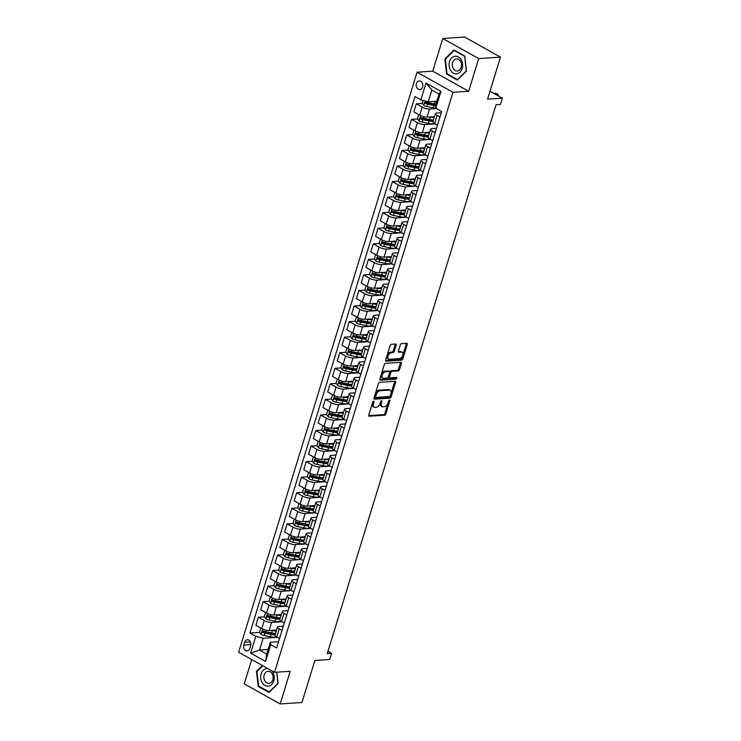 <?xml version="1.0" encoding="UTF-8"?>
<svg xmlns="http://www.w3.org/2000/svg" width="741" height="741" viewBox="0 0 741 741"><rect width="100%" height="100%" fill="white"/><g stroke="black" fill="none" stroke-linecap="round" stroke-linejoin="round"><path stroke-width="1.11" d="M373.631 401.159A0.936 0.537 119.2 0 0 372.769 402.057L368.777 415.043A1.334 0.769 119.2 0 0 368.981 416.146A1.334 0.769 119.2 0 0 369.259 416.201L384.653 415.182A1.334 0.769 119.2 0 0 385.876 413.904L389.877 400.918A0.936 0.537 119.2 0 0 388.673 401.001L388.164 402.678A4.27 2.455 119.2 0 1 384.218 406.772L382.94 406.855A4.27 2.455 119.2 0 1 382.05 406.67A4.27 2.455 119.2 0 1 381.402 403.132L381.921 401.446A0.936 0.537 119.2 0 0 380.726 401.529L380.207 403.206A4.27 2.455 119.2 0 1 376.271 407.3L374.983 407.383A4.27 2.455 119.2 0 1 374.103 407.198A4.27 2.455 119.2 0 1 373.445 403.66L373.964 401.974A0.936 0.537 119.2 0 0 373.631 401.159M416.423 83.529A4.353 3.335 -93.8 0 0 419.823 89.605A4.353 3.335 -93.8 0 0 422.639 87.003A4.353 3.335 -93.8 0 0 419.239 80.926A4.353 3.335 -93.8 0 0 416.423 83.529M396.176 345.186A1.334 0.769 119.2 0 0 395.972 344.074A1.334 0.769 119.2 0 0 395.694 344.019L391.378 344.306A1.334 0.769 119.2 0 0 390.146 345.584L385.709 359.996A1.334 0.769 119.2 0 0 385.913 361.108A1.334 0.769 119.2 0 0 386.191 361.163L401.585 360.145A1.334 0.769 119.2 0 0 402.808 358.866L407.244 344.445A1.334 0.769 119.2 0 0 407.041 343.342A1.334 0.769 119.2 0 0 406.772 343.287L401.548 343.629A1.334 0.769 119.2 0 0 400.316 344.908L398.417 351.077A1.334 0.769 119.2 0 0 398.621 352.188A1.334 0.769 119.2 0 0 398.899 352.244L401.492 352.068A3.566 2.056 119.2 0 1 402.224 352.225A3.566 2.056 119.2 0 1 402.558 355.773A3.566 2.056 119.2 0 1 399.473 358.607L389.34 359.283A3.566 2.056 119.2 0 1 388.608 359.126A3.566 2.056 119.2 0 1 388.275 355.578A3.566 2.056 119.2 0 1 391.35 352.744L393.045 352.633A1.334 0.769 119.2 0 0 394.277 351.354L396.176 345.186L395.203 344.639A1.334 0.769 119.2 0 0 395.277 344.046M251.736 659.564L244.261 683.86L280.163 703.95L301.948 702.505L314.869 660.5L329.68 659.509L331.598 653.284L327.244 653.581L496.1 104.685L500.462 104.388L502.37 98.164L489.996 91.245M478.705 58.595L442.794 38.495L432.744 71.173L468.655 91.263L478.705 58.595L500.481 57.14L487.559 99.155L502.37 98.164M468.655 91.263L452.964 92.301L274.531 672.319L238.63 652.228L417.063 72.21L452.964 92.301M280.163 703.95L290.213 671.281L274.531 672.319M379.688 382.3A1.334 0.769 119.2 0 0 378.456 383.579L374.02 398A1.334 0.769 119.2 0 0 374.224 399.103A1.334 0.769 119.2 0 0 374.501 399.158L389.896 398.139A1.334 0.769 119.2 0 0 391.118 396.861L395.555 382.439A1.334 0.769 119.2 0 0 395.351 381.337A1.334 0.769 119.2 0 0 395.083 381.282L379.688 382.3M379.864 378.994L384.301 364.581A1.334 0.769 119.2 0 1 385.533 363.303L400.927 362.284A1.334 0.769 119.2 0 1 401.196 362.34A1.334 0.769 119.2 0 1 401.4 363.442L399.501 369.611A1.334 0.769 119.2 0 1 398.269 370.898L392.026 371.306A1.334 0.769 119.2 0 0 390.803 372.584L389.544 376.678A1.334 0.769 119.2 0 0 389.747 377.79A1.334 0.769 119.2 0 0 390.016 377.845L396.518 377.41A0.936 0.537 119.2 0 1 395.99 379.123L380.346 380.161A1.334 0.769 119.2 0 1 380.068 380.105A1.334 0.769 119.2 0 1 379.864 378.994M442.794 38.495L464.579 37.05L500.481 57.14M249.81 648.412L250.653 645.68A4.214 3.233 -93.8 0 0 247.364 639.789A4.214 3.233 -93.8 0 0 244.632 642.308L243.789 645.05A4.214 3.233 -93.8 0 0 247.077 650.941A4.214 3.233 -93.8 0 0 249.81 648.412M268.131 649.505L259.535 650.07L266.714 654.09L270.354 642.271L270.752 644.67L276.625 647.958L441.655 111.511L435.782 108.223L435.393 105.815L439.024 93.996L431.846 89.976L428.205 101.795L436.801 101.23M270.752 644.67L265.584 661.472L250.643 653.108L255.812 636.306L263.175 638.251L277.329 637.306M259.702 632.379L249.939 633.027L255.812 636.306M249.939 633.027L414.969 96.571L420.842 99.859L426.01 83.057L440.96 91.421L435.782 108.223M432.744 71.173L417.063 72.21M331.598 653.284L327.957 651.256M263.175 638.251L259.535 650.07L250.643 653.108M422.435 103.388L416.331 103.796L422.203 107.084A5.437 1.556 17.1 0 0 429.567 109.02L436.412 108.566M416.331 103.796L413.839 111.891L419.712 115.17A5.437 1.556 17.1 0 0 427.085 117.115L434.513 116.624M417.646 118.949L411.542 119.357L417.415 122.645A5.437 1.556 17.1 0 0 424.788 124.581L435.282 123.886M411.542 119.357L409.06 127.443L414.932 130.731A5.437 1.556 17.1 0 0 422.296 132.676L429.724 132.176M412.867 134.51L406.763 134.918L412.635 138.196A5.437 1.556 17.1 0 0 419.999 140.142L430.493 139.447M406.763 134.918L404.271 143.004L410.144 146.292A5.437 1.556 17.1 0 0 417.507 148.228L424.936 147.737M408.078 150.071L401.974 150.469L407.846 153.757A5.437 1.556 17.1 0 0 415.21 155.703L425.705 154.999M401.974 150.469L399.482 158.565L405.355 161.844A5.437 1.556 17.1 0 0 412.718 163.789L420.156 163.298M403.289 165.623L397.185 166.03L403.058 169.319A5.437 1.556 17.1 0 0 410.421 171.254L420.925 170.56M397.185 166.03L394.703 174.116L400.566 177.405A5.437 1.556 17.1 0 0 407.939 179.35L415.368 178.85M398.501 181.184L392.397 181.591L398.269 184.87A5.437 1.556 17.1 0 0 405.642 186.815L416.136 186.121M392.397 181.591L389.914 189.677L395.787 192.966A5.437 1.556 17.1 0 0 403.15 194.902L410.579 194.411M393.721 196.745L387.617 197.143L393.49 200.431A5.437 1.556 17.1 0 0 400.853 202.376L411.348 201.672M387.617 197.143L385.125 205.238L390.998 208.527A5.437 1.556 17.1 0 0 398.362 210.463L405.79 209.972M388.932 212.296L382.828 212.704L388.701 215.992A5.437 1.556 17.1 0 0 396.065 217.928L406.559 217.233M382.828 212.704L380.337 220.799L386.209 224.078A5.437 1.556 17.1 0 0 393.573 226.024L401.011 225.533M384.144 227.858L378.04 228.265L383.912 231.553A5.437 1.556 17.1 0 0 391.276 233.489L401.779 232.794M378.04 228.265L375.557 236.351L381.42 239.639A5.437 1.556 17.1 0 0 388.793 241.585L396.222 241.084M379.355 243.419L373.251 243.826L379.123 247.105A5.437 1.556 17.1 0 0 386.496 249.05L396.991 248.355M373.251 243.826L370.769 251.912L376.641 255.2A5.437 1.556 17.1 0 0 384.005 257.136L391.433 256.645M374.575 258.98L368.472 259.378L374.344 262.666A5.437 1.556 17.1 0 0 381.708 264.611L392.202 263.907M368.472 259.378L365.98 267.473L371.852 270.752A5.437 1.556 17.1 0 0 379.216 272.697L386.645 272.206M369.787 274.531L363.683 274.939L369.555 278.227A5.437 1.556 17.1 0 0 376.919 280.163L387.413 279.468M363.683 274.939L361.191 283.025L367.064 286.313A5.437 1.556 17.1 0 0 374.427 288.258L381.865 287.758M364.998 290.092L358.894 290.5L364.767 293.779A5.437 1.556 17.1 0 0 372.13 295.724L382.634 295.029M358.894 290.5L356.412 298.586L362.275 301.874A5.437 1.556 17.1 0 0 369.648 303.81L377.076 303.319M360.209 305.653L354.115 306.052L359.978 309.34A5.437 1.556 17.1 0 0 367.351 311.285L377.845 310.581M354.115 306.052L351.623 314.147L357.495 317.435A5.437 1.556 17.1 0 0 364.859 319.371L372.288 318.88M355.43 321.205L349.326 321.613L355.198 324.901A5.437 1.556 17.1 0 0 362.562 326.837L373.056 326.142M349.326 321.613L346.834 329.708L352.707 332.987A5.437 1.556 17.1 0 0 360.07 334.932L367.499 334.441M350.641 336.766L344.537 337.174L350.41 340.462A5.437 1.556 17.1 0 0 357.773 342.398L368.268 341.703M344.537 337.174L342.046 345.26L347.918 348.548A5.437 1.556 17.1 0 0 355.282 350.493L362.72 349.993M345.852 352.327L339.749 352.735L345.621 356.013A5.437 1.556 17.1 0 0 352.985 357.959L363.488 357.264M339.749 352.735L337.266 360.821L343.129 364.109A5.437 1.556 17.1 0 0 350.502 366.045L357.931 365.554M341.064 367.879L334.969 368.286L340.832 371.574A5.437 1.556 17.1 0 0 348.205 373.52L358.7 372.816M334.969 368.286L332.477 376.382L338.35 379.661A5.437 1.556 17.1 0 0 345.714 381.606L353.142 381.115M336.284 383.44L330.18 383.847L336.053 387.135A5.437 1.556 17.1 0 0 343.416 389.071L353.911 388.377M330.18 383.847L327.689 391.933L333.561 395.222A5.437 1.556 17.1 0 0 340.925 397.167L348.363 396.667M331.496 399.001L325.392 399.408L331.264 402.687A5.437 1.556 17.1 0 0 338.628 404.632L349.131 403.938M325.392 399.408L322.9 407.494L328.772 410.783A5.437 1.556 17.1 0 0 336.145 412.718L343.574 412.228M326.707 414.562L320.603 414.96L326.475 418.248A5.437 1.556 17.1 0 0 333.839 420.193L344.343 419.489M320.603 414.96L318.121 423.055L323.984 426.344A5.437 1.556 17.1 0 0 331.357 428.279L338.785 427.789M321.918 430.113L315.823 430.521L321.687 433.809A5.437 1.556 17.1 0 0 329.06 435.745L339.554 435.05M315.823 430.521L313.332 438.616L319.204 441.895A5.437 1.556 17.1 0 0 326.568 443.84L333.996 443.35M317.139 445.674L311.035 446.082L316.907 449.37A5.437 1.556 17.1 0 0 324.271 451.306L334.765 450.611M311.035 446.082L308.543 454.168L314.416 457.456A5.437 1.556 17.1 0 0 321.779 459.401L329.217 458.901M312.35 461.235L306.246 461.643L312.118 464.922A5.437 1.556 17.1 0 0 319.482 466.867L329.986 466.172M306.246 461.643L303.754 469.729L309.627 473.017A5.437 1.556 17.1 0 0 317 474.953L324.428 474.462M307.561 476.787L301.457 477.195L307.33 480.483A5.437 1.556 17.1 0 0 314.693 482.419L325.197 481.724M301.457 477.195L298.975 485.29L304.838 488.569A5.437 1.556 17.1 0 0 312.211 490.514L319.64 490.023M302.773 492.348L296.678 492.756L302.541 496.044A5.437 1.556 17.1 0 0 309.914 497.98L320.408 497.285M296.678 492.756L294.186 500.842L300.059 504.13A5.437 1.556 17.1 0 0 307.422 506.075L314.851 505.575M297.993 507.909L291.889 508.317L297.762 511.596A5.437 1.556 17.1 0 0 305.125 513.541L315.62 512.846M291.889 508.317L289.398 516.403L295.27 519.691A5.437 1.556 17.1 0 0 302.634 521.627L310.071 521.136M293.204 523.47L287.1 523.868L292.973 527.157A5.437 1.556 17.1 0 0 300.337 529.102L310.84 528.398M287.1 523.868L284.609 531.964L290.481 535.252A5.437 1.556 17.1 0 0 297.854 537.188L305.283 536.697M288.416 539.022L282.312 539.429L288.184 542.718A5.437 1.556 17.1 0 0 295.548 544.654L306.052 543.959M282.312 539.429L279.829 547.525L285.693 550.804A5.437 1.556 17.1 0 0 293.065 552.749L300.494 552.258M283.627 554.583L277.532 554.99L283.395 558.279A5.437 1.556 17.1 0 0 290.768 560.215L301.263 559.52M277.532 554.99L275.041 563.077L280.913 566.365A5.437 1.556 17.1 0 0 288.277 568.301L295.705 567.81M278.848 570.144L272.744 570.542L278.616 573.83A5.437 1.556 17.1 0 0 285.98 575.776L296.474 575.072M272.744 570.542L270.252 578.638L276.124 581.926A5.437 1.556 17.1 0 0 283.488 583.862L290.926 583.371M274.059 585.696L267.955 586.103L273.827 589.391A5.437 1.556 17.1 0 0 281.191 591.327L291.695 590.633M267.955 586.103L265.463 594.199L271.336 597.478A5.437 1.556 17.1 0 0 278.709 599.423L286.137 598.932M269.27 601.257L263.166 601.664L269.039 604.952A5.437 1.556 17.1 0 0 276.412 606.888L286.906 606.194M263.166 601.664L260.684 609.75L266.547 613.039A5.437 1.556 17.1 0 0 273.92 614.984L281.348 614.484M264.481 616.818L258.387 617.225L264.25 620.504A5.437 1.556 17.1 0 0 271.623 622.449L282.117 621.755M258.387 617.225L255.895 625.311L261.768 628.6A5.437 1.556 17.1 0 0 269.131 630.535L276.56 630.045M278.542 641.725L270.354 642.271M283.331 626.164L278.801 626.469A5.437 1.556 17.1 0 0 277.486 627.043A5.437 1.556 17.1 0 0 279.2 628.868L282.015 630.443M288.11 610.612L283.59 610.908A5.437 1.556 17.1 0 0 282.275 611.482A5.437 1.556 17.1 0 0 283.988 613.316L286.795 614.891M292.899 595.051L288.379 595.347A5.437 1.556 17.1 0 0 287.063 595.921A5.437 1.556 17.1 0 0 288.768 597.755L291.584 599.33M297.687 579.49L293.158 579.795A5.437 1.556 17.1 0 0 291.843 580.37A5.437 1.556 17.1 0 0 293.556 582.194L296.372 583.769M302.476 563.929L297.947 564.234A5.437 1.556 17.1 0 0 296.632 564.809A5.437 1.556 17.1 0 0 298.345 566.633L301.161 568.208M307.256 548.377L302.736 548.673A5.437 1.556 17.1 0 0 301.42 549.248A5.437 1.556 17.1 0 0 303.134 551.082L305.94 552.656M312.044 532.816L307.524 533.122A5.437 1.556 17.1 0 0 306.209 533.687A5.437 1.556 17.1 0 0 307.913 535.521L310.729 537.095M316.833 517.255L312.304 517.561A5.437 1.556 17.1 0 0 310.988 518.135A5.437 1.556 17.1 0 0 312.702 519.96L315.518 521.534M321.622 501.703L317.092 502A5.437 1.556 17.1 0 0 315.777 502.574A5.437 1.556 17.1 0 0 317.491 504.408L320.307 505.983M326.401 486.142L321.881 486.439A5.437 1.556 17.1 0 0 320.566 487.013A5.437 1.556 17.1 0 0 322.279 488.847L325.086 490.422M331.19 470.581L326.67 470.887A5.437 1.556 17.1 0 0 325.355 471.461A5.437 1.556 17.1 0 0 327.059 473.286L329.875 474.861M335.979 455.02L331.449 455.326A5.437 1.556 17.1 0 0 330.134 455.9A5.437 1.556 17.1 0 0 331.848 457.725L334.663 459.3M340.767 439.469L336.238 439.765A5.437 1.556 17.1 0 0 334.923 440.339A5.437 1.556 17.1 0 0 336.636 442.173L339.443 443.748M345.547 423.908L341.027 424.213A5.437 1.556 17.1 0 0 339.711 424.778A5.437 1.556 17.1 0 0 341.425 426.612L344.232 428.187M350.336 408.347L345.806 408.652A5.437 1.556 17.1 0 0 344.5 409.227A5.437 1.556 17.1 0 0 346.204 411.051L349.02 412.626M355.124 392.795L350.595 393.091A5.437 1.556 17.1 0 0 349.28 393.666A5.437 1.556 17.1 0 0 350.993 395.499L353.809 397.074M359.913 377.234L355.384 377.53A5.437 1.556 17.1 0 0 354.068 378.105A5.437 1.556 17.1 0 0 355.782 379.938L358.588 381.513M364.692 361.673L360.172 361.978A5.437 1.556 17.1 0 0 358.857 362.553A5.437 1.556 17.1 0 0 360.571 364.377L363.377 365.952M369.481 346.121L364.952 346.418A5.437 1.556 17.1 0 0 363.646 346.992A5.437 1.556 17.1 0 0 365.35 348.816L368.166 350.391M374.27 330.56L369.74 330.856A5.437 1.556 17.1 0 0 368.425 331.431A5.437 1.556 17.1 0 0 370.139 333.265L372.955 334.839M379.059 314.999L374.529 315.305A5.437 1.556 17.1 0 0 373.214 315.87A5.437 1.556 17.1 0 0 374.927 317.704L377.734 319.278M383.838 299.438L379.318 299.744A5.437 1.556 17.1 0 0 378.003 300.318A5.437 1.556 17.1 0 0 379.716 302.143L382.523 303.717M388.627 283.886L384.097 284.183A5.437 1.556 17.1 0 0 382.791 284.757A5.437 1.556 17.1 0 0 384.496 286.591L387.311 288.166M393.415 268.325L388.886 268.622A5.437 1.556 17.1 0 0 387.571 269.196A5.437 1.556 17.1 0 0 389.284 271.03L392.1 272.605M398.204 252.764L393.675 253.07A5.437 1.556 17.1 0 0 392.36 253.644A5.437 1.556 17.1 0 0 394.073 255.469L396.88 257.044M402.984 237.213L398.463 237.509A5.437 1.556 17.1 0 0 397.148 238.083A5.437 1.556 17.1 0 0 398.862 239.917L401.668 241.483M407.772 221.652L403.243 221.948A5.437 1.556 17.1 0 0 401.928 222.522A5.437 1.556 17.1 0 0 403.641 224.356L406.457 225.931M412.561 206.091L408.032 206.396A5.437 1.556 17.1 0 0 406.716 206.971A5.437 1.556 17.1 0 0 408.43 208.795L411.246 210.37M417.35 190.53L412.82 190.835A5.437 1.556 17.1 0 0 411.505 191.41A5.437 1.556 17.1 0 0 413.219 193.234L416.025 194.809M422.129 174.978L417.609 175.274A5.437 1.556 17.1 0 0 416.294 175.849A5.437 1.556 17.1 0 0 417.998 177.683L420.814 179.257M426.918 159.417L422.389 159.713A5.437 1.556 17.1 0 0 421.073 160.288A5.437 1.556 17.1 0 0 422.787 162.122L425.603 163.696M431.707 143.856L427.177 144.162A5.437 1.556 17.1 0 0 425.862 144.736A5.437 1.556 17.1 0 0 427.576 146.561L430.391 148.135M436.495 128.304L431.966 128.601A5.437 1.556 17.1 0 0 430.651 129.175A5.437 1.556 17.1 0 0 432.364 131.009L435.171 132.574M441.275 112.743L436.755 113.04A5.437 1.556 17.1 0 0 435.439 113.614A5.437 1.556 17.1 0 0 437.144 115.448L439.959 117.022M266.575 631.916L263.481 632.119M271.363 616.364L268.27 616.568M276.152 600.803L273.049 601.007M280.941 585.242L277.838 585.446M285.72 569.681L282.627 569.894M290.509 554.129L287.415 554.333M295.298 538.568L292.195 538.772M300.086 523.007L296.984 523.211M304.866 507.455L301.772 507.659M309.655 491.894L306.561 492.098M314.443 476.333L311.34 476.537M319.232 460.772L316.129 460.985M324.012 445.221L320.918 445.424M328.8 429.66L325.707 429.863M333.589 414.099L330.486 414.312M338.378 398.547L335.275 398.751M343.157 382.986L340.063 383.19M347.946 367.425L344.852 367.629M352.735 351.864L349.632 352.077M357.523 336.312L354.42 336.516M362.303 320.751L359.209 320.955M367.091 305.19L363.998 305.403M371.88 289.638L368.777 289.842M376.669 274.077L373.566 274.281M381.448 258.516L378.355 258.72M386.237 242.955L383.143 243.168M391.026 227.404L387.923 227.607M395.814 211.843L392.711 212.046M400.594 196.282L397.5 196.495M405.383 180.73L402.289 180.934M410.171 165.169L407.068 165.373M414.96 149.608L411.857 149.812M419.739 134.047L416.646 134.26M424.528 118.495L421.434 118.699M429.317 102.934L426.214 103.138M277.486 627.043L274.994 635.13A5.437 1.556 17.1 0 0 276.708 636.964L279.524 638.538M282.275 611.482L279.783 619.569A5.437 1.556 17.1 0 0 281.497 621.403L284.312 622.977M287.063 595.921L284.572 604.017A5.437 1.556 17.1 0 0 286.285 605.842L289.092 607.416M291.843 580.37L289.361 588.456A5.437 1.556 17.1 0 0 291.065 590.29L293.881 591.864M296.632 564.809L294.14 572.895A5.437 1.556 17.1 0 0 295.854 574.729L298.669 576.303M301.42 549.248L298.929 557.343A5.437 1.556 17.1 0 0 300.642 559.168L303.458 560.742M306.209 533.687L303.717 541.782A5.437 1.556 17.1 0 0 305.431 543.607L308.237 545.181M310.988 518.135L308.506 526.221A5.437 1.556 17.1 0 0 310.21 528.055L313.026 529.63M315.777 502.574L313.286 510.66A5.437 1.556 17.1 0 0 314.999 512.494L317.815 514.069M320.566 487.013L318.074 495.108A5.437 1.556 17.1 0 0 319.788 496.933L322.604 498.508M325.355 471.461L322.863 479.547A5.437 1.556 17.1 0 0 324.577 481.381L327.383 482.956M330.134 455.9L327.652 463.986A5.437 1.556 17.1 0 0 329.356 465.82L332.172 467.395M334.923 440.339L332.431 448.435A5.437 1.556 17.1 0 0 334.145 450.259L336.96 451.834M339.711 424.778L337.22 432.874A5.437 1.556 17.1 0 0 338.933 434.708L341.749 436.273M344.5 409.227L342.009 417.313A5.437 1.556 17.1 0 0 343.722 419.147L346.529 420.721M349.28 393.666L346.797 401.752A5.437 1.556 17.1 0 0 348.502 403.586L351.317 405.16M354.068 378.105L351.577 386.2A5.437 1.556 17.1 0 0 353.29 388.025L356.106 389.599M358.857 362.553L356.365 370.639A5.437 1.556 17.1 0 0 358.079 372.473L360.895 374.048M363.646 346.992L361.154 355.078A5.437 1.556 17.1 0 0 362.868 356.912L365.674 358.487M368.425 331.431L365.943 339.526A5.437 1.556 17.1 0 0 367.647 341.351L370.463 342.926M373.214 315.87L370.722 323.965A5.437 1.556 17.1 0 0 372.436 325.799L375.252 327.365M378.003 300.318L375.511 308.404A5.437 1.556 17.1 0 0 377.225 310.238L380.04 311.813M382.791 284.757L380.3 292.852A5.437 1.556 17.1 0 0 382.013 294.677L384.82 296.252M387.571 269.196L385.088 277.291A5.437 1.556 17.1 0 0 386.793 279.116L389.609 280.691M392.36 253.644L389.868 261.73A5.437 1.556 17.1 0 0 391.581 263.564L394.397 265.139M397.148 238.083L394.657 246.169A5.437 1.556 17.1 0 0 396.37 248.003L399.177 249.578M401.928 222.522L399.445 230.618A5.437 1.556 17.1 0 0 401.159 232.442L403.965 234.017M406.716 206.971L404.234 215.057A5.437 1.556 17.1 0 0 405.938 216.891L408.754 218.465M411.505 191.41L409.013 199.496A5.437 1.556 17.1 0 0 410.727 201.33L413.543 202.904M416.294 175.849L413.802 183.944A5.437 1.556 17.1 0 0 415.516 185.769L418.322 187.343M421.073 160.288L418.591 168.383A5.437 1.556 17.1 0 0 420.304 170.208L423.111 171.782M425.862 144.736L423.38 152.822A5.437 1.556 17.1 0 0 425.084 154.656L427.9 156.231M430.651 129.175L428.159 137.261A5.437 1.556 17.1 0 0 429.873 139.095L432.688 140.67M435.439 113.614L432.948 121.709A5.437 1.556 17.1 0 0 434.661 123.534L437.468 125.109M428.205 101.795L420.842 99.859M266.714 654.09L265.584 661.472M426.01 83.057L431.846 89.976M440.96 91.421L439.024 93.996M262.388 665.52L256.469 671.355L258.183 686.398L268.992 692.446L278.097 683.461L276.81 672.17M453.964 49.999L444.859 58.984L446.573 74.017L457.392 80.074L466.487 71.09L464.774 56.047L453.964 49.999M259.054 686.342L258.183 686.398M257.21 671.309L256.469 671.355M447.444 73.961L446.573 74.017M445.6 58.937L444.859 58.984M372.899 401.761L372.482 403.113A4.27 2.455 119.2 0 0 373.131 406.661L374.103 407.198M382.05 406.67L381.087 406.133A4.27 2.455 119.2 0 1 380.429 402.585L380.846 401.233M368.703 415.636L383.681 414.636A1.334 0.769 119.2 0 0 384.912 413.358L388.803 400.705M373.946 398.593L388.923 397.593A1.334 0.769 119.2 0 0 390.155 396.315L394.592 381.902A1.334 0.769 119.2 0 0 394.666 381.309M375.631 396.574A0.936 0.537 119.2 0 0 375.965 397.389L389.479 396.491A0.936 0.537 119.2 0 0 390.34 395.592L390.887 393.823A4.27 2.455 119.2 0 0 390.229 390.275A4.27 2.455 119.2 0 0 389.349 390.099L380.114 390.711A4.27 2.455 119.2 0 0 376.178 394.805L375.631 396.574L374.659 396.027A0.936 0.537 119.2 0 0 374.992 396.843M390.229 390.275L389.266 389.738A4.27 2.455 119.2 0 0 388.377 389.553L389.349 390.099M374.659 396.027L375.205 394.258A4.27 2.455 119.2 0 1 379.142 390.164L388.377 389.553M389.747 377.79L388.775 377.243A1.334 0.769 119.2 0 1 388.571 376.141L389.831 372.047A1.334 0.769 119.2 0 1 391.063 370.769L397.306 370.352A1.334 0.769 119.2 0 0 398.538 369.074L400.436 362.905A1.334 0.769 119.2 0 0 400.51 362.312M379.79 379.596L395.027 378.577A0.936 0.537 119.2 0 0 395.935 377.456M385.552 371.741A3.566 2.056 119.2 0 0 382.476 374.575A3.566 2.056 119.2 0 0 382.801 378.123A3.566 2.056 119.2 0 0 383.542 378.271L387.108 378.04A1.334 0.769 119.2 0 0 388.34 376.761L389.599 372.667A1.334 0.769 119.2 0 0 389.395 371.556A1.334 0.769 119.2 0 0 389.127 371.5L385.552 371.741L384.579 371.195A3.566 2.056 119.2 0 0 381.504 374.029A3.566 2.056 119.2 0 0 381.837 377.577L382.801 378.123M388.617 371.222A1.334 0.769 119.2 0 0 388.432 371.019A1.334 0.769 119.2 0 0 388.154 370.963L389.127 371.5M384.579 371.195L388.154 370.963M388.608 359.126L387.636 358.579A3.566 2.056 119.2 0 1 387.302 355.041A3.566 2.056 119.2 0 1 390.387 352.197L392.072 352.086A1.334 0.769 119.2 0 0 393.304 350.808L395.203 344.639M402.224 352.225L401.252 351.679A3.566 2.056 119.2 0 0 400.52 351.53L401.492 352.068M398.343 351.669L400.52 351.53M385.635 360.598L400.612 359.598A1.334 0.769 119.2 0 0 401.844 358.32L406.281 343.907A1.334 0.769 119.2 0 0 406.355 343.315M261.286 628.331L260.665 628.377L259.517 632.11L261.082 634.435A3.603 1.028 17.1 0 0 264.222 635.546L270.382 636.76A10.402 2.983 17.1 0 0 276.699 636.954M263.296 631.471L263.898 632.388A1.834 0.528 -162.9 0 0 264.518 632.545L270.678 633.768A8.633 2.473 -162.9 0 0 275.328 634.064A8.633 2.473 17.1 0 0 274.818 633.62L274.42 633.314M271.493 630.378L272.299 630.545A10.402 2.983 17.1 0 0 276.273 630.999M273.929 630.221A8.633 2.473 17.1 0 0 276.513 630.202M275.541 633.37A10.402 2.983 -162.9 0 1 271.567 632.907L265.408 631.684A3.603 1.028 -162.9 0 1 263.101 630.98L262.638 632.471A3.603 1.028 17.1 0 0 264.954 633.175L271.113 634.398A10.402 2.983 17.1 0 0 275.078 634.861M266.075 612.77L265.454 612.816L264.305 616.549L265.862 618.883A3.603 1.028 17.1 0 0 269.011 619.985L275.17 621.208A10.402 2.983 17.1 0 0 281.487 621.393M268.085 615.91L268.677 616.827A1.834 0.528 -162.9 0 0 269.307 616.994L275.467 618.207A8.633 2.473 -162.9 0 0 280.117 618.503A8.633 2.473 17.1 0 0 279.607 618.059L279.209 617.753M276.282 614.826L277.088 614.984A10.402 2.983 17.1 0 0 281.052 615.447M278.709 614.659A8.633 2.473 17.1 0 0 281.302 614.65M280.33 617.809A10.402 2.983 -162.9 0 1 276.356 617.346L270.196 616.132A3.603 1.028 -162.9 0 1 267.89 615.419L267.427 616.91A3.603 1.028 17.1 0 0 269.733 617.623L275.902 618.837A10.402 2.983 17.1 0 0 279.866 619.3M270.863 597.218L270.243 597.255L269.094 600.988L270.65 603.322A3.603 1.028 17.1 0 0 273.8 604.424L279.959 605.647A10.402 2.983 17.1 0 0 286.276 605.842M272.873 600.358L273.466 601.275A1.834 0.528 -162.9 0 0 274.087 601.433L280.246 602.655A8.633 2.473 -162.9 0 0 284.896 602.952A8.633 2.473 17.1 0 0 284.387 602.507L283.988 602.192M281.071 599.265L281.867 599.423A10.402 2.983 17.1 0 0 285.841 599.886M283.497 599.108A8.633 2.473 17.1 0 0 286.082 599.089A8.633 2.473 17.1 0 0 285.943 598.941M285.109 602.248A10.402 2.983 -162.9 0 1 281.145 601.785L274.985 600.571A3.603 1.028 -162.9 0 1 272.669 599.867L272.216 601.359A3.603 1.028 17.1 0 0 274.522 602.062L280.682 603.285A10.402 2.983 17.1 0 0 284.655 603.739M275.643 581.657L275.031 581.694L273.883 585.436L275.439 587.761A3.603 1.028 17.1 0 0 278.579 588.873L284.739 590.086A10.402 2.983 17.1 0 0 291.056 590.281L293.556 582.194M277.653 584.797L278.255 585.714A1.834 0.528 -162.9 0 0 278.875 585.872L285.035 587.094A8.633 2.473 -162.9 0 0 289.685 587.391A8.633 2.473 17.1 0 0 289.175 586.946L288.777 586.64M285.85 583.704L286.656 583.862A10.402 2.983 17.1 0 0 290.629 584.325M288.286 583.547A8.633 2.473 17.1 0 0 290.87 583.528A8.633 2.473 17.1 0 0 290.722 583.38M289.898 586.687A10.402 2.983 -162.9 0 1 285.933 586.233L279.765 585.01A3.603 1.028 -162.9 0 1 277.458 584.306L277.004 585.798A3.603 1.028 17.1 0 0 279.311 586.502L285.47 587.724A10.402 2.983 17.1 0 0 289.444 588.187M280.431 566.096L279.811 566.143L278.662 569.875L280.228 572.2A3.603 1.028 17.1 0 0 283.368 573.312L289.527 574.534A10.402 2.983 17.1 0 0 295.844 574.72L298.345 566.633M282.441 569.236L283.043 570.153A1.834 0.528 -162.9 0 0 283.664 570.311L289.824 571.533A8.633 2.473 -162.9 0 0 294.473 571.83A8.633 2.473 17.1 0 0 293.964 571.385L293.566 571.079M290.639 568.152L291.445 568.31A10.402 2.983 17.1 0 0 295.418 568.764M293.075 567.986A8.633 2.473 17.1 0 0 295.659 567.977A8.633 2.473 17.1 0 0 295.511 567.828M294.686 571.135A10.402 2.983 -162.9 0 1 290.713 570.672L284.553 569.449A3.603 1.028 -162.9 0 1 282.247 568.745L281.784 570.237A3.603 1.028 17.1 0 0 284.099 570.95L290.259 572.163A10.402 2.983 17.1 0 0 294.223 572.626M267.927 668.623A8.836 6.771 -93.8 0 0 266.464 668.632A8.836 6.771 -93.8 0 0 260.749 678.385A8.836 6.771 -93.8 0 0 268.455 686.175A8.836 6.771 -93.8 0 0 273.994 680.034A8.836 6.771 -93.8 0 0 271.743 670.753M267.807 671.327A6.048 4.631 -93.8 0 0 263.879 677.82A6.048 4.631 -93.8 0 0 268.89 683.369A6.048 4.631 -93.8 0 0 269.178 683.332A6.048 4.631 -93.8 0 0 273.105 676.839A6.048 4.631 -93.8 0 0 268.094 671.3A6.048 4.631 -93.8 0 0 267.807 671.327M278.079 683.258L269.113 691.964L258.637 686.101L256.979 671.541L262.823 665.77M276.671 672.18L277.94 683.267M462.162 68.552A8.836 6.771 -93.8 0 0 458.336 56.937A8.836 6.771 -93.8 0 0 449.546 61.494A8.836 6.771 -93.8 0 0 453.362 73.118A8.836 6.771 -93.8 0 0 462.162 68.552M461.198 67.375A6.048 4.631 -93.8 0 0 456.484 58.919A6.048 4.631 -93.8 0 0 452.566 62.54A6.048 4.631 -93.8 0 0 457.28 70.988A6.048 4.631 -93.8 0 0 461.198 67.375M447.036 73.73L445.369 59.16L454.196 50.453L464.672 56.316L466.33 70.886L457.512 79.593L447.036 73.73M454.715 50.416L454.196 50.453M285.22 550.535L284.6 550.582L283.451 554.314L285.007 556.648A3.603 1.028 17.1 0 0 288.156 557.751L294.316 558.973A10.402 2.983 17.1 0 0 300.633 559.168M287.23 553.675L287.823 554.601A1.834 0.528 -162.9 0 0 288.453 554.759L294.612 555.972A8.633 2.473 -162.9 0 0 299.262 556.269A8.633 2.473 17.1 0 0 298.753 555.824L298.354 555.518M295.427 552.591L296.233 552.749A10.402 2.983 17.1 0 0 300.198 553.212M297.854 552.425A8.633 2.473 17.1 0 0 300.448 552.415A8.633 2.473 17.1 0 0 300.3 552.267M299.475 555.574A10.402 2.983 -162.9 0 1 295.502 555.111L289.342 553.898A3.603 1.028 -162.9 0 1 287.036 553.184L286.572 554.685A3.603 1.028 17.1 0 0 288.879 555.389L295.048 556.611A10.402 2.983 17.1 0 0 299.012 557.065M290.009 534.983L289.388 535.021L288.24 538.753L289.796 541.087A3.603 1.028 17.1 0 0 292.945 542.199L299.105 543.412A10.402 2.983 17.1 0 0 305.422 543.607L307.913 535.521M292.019 538.123L292.612 539.04A1.834 0.528 -162.9 0 0 293.232 539.198L299.392 540.421A8.633 2.473 -162.9 0 0 304.042 540.717A8.633 2.473 17.1 0 0 303.532 540.272L303.134 539.967M300.216 537.03L301.013 537.188A10.402 2.983 17.1 0 0 304.986 537.651M302.643 536.873A8.633 2.473 17.1 0 0 305.227 536.855A8.633 2.473 17.1 0 0 305.088 536.706M304.255 540.013A10.402 2.983 -162.9 0 1 300.29 539.559L294.131 538.337A3.603 1.028 -162.9 0 1 291.815 537.633L291.361 539.124A3.603 1.028 17.1 0 0 293.668 539.828L299.827 541.05A10.402 2.983 17.1 0 0 303.801 541.514M294.788 519.422L294.177 519.469L293.028 523.202L294.585 525.526A3.603 1.028 17.1 0 0 297.725 526.638L303.884 527.851A10.402 2.983 17.1 0 0 310.201 528.046L312.702 519.96M296.798 522.562L297.4 523.479A1.834 0.528 -162.9 0 0 298.021 523.637L304.18 524.86A8.633 2.473 -162.9 0 0 308.83 525.156A8.633 2.473 17.1 0 0 308.321 524.711L307.923 524.406M304.996 521.469L305.801 521.636A10.402 2.983 17.1 0 0 309.775 522.09M307.432 521.312A8.633 2.473 17.1 0 0 310.016 521.293A8.633 2.473 17.1 0 0 309.868 521.145M309.043 524.461A10.402 2.983 -162.9 0 1 305.079 523.998L298.91 522.775A3.603 1.028 -162.9 0 1 296.604 522.072L296.15 523.563A3.603 1.028 17.1 0 0 298.456 524.276L304.616 525.489A10.402 2.983 17.1 0 0 308.589 525.953M299.577 503.861L298.956 503.908L297.808 507.641L299.373 509.975A3.603 1.028 17.1 0 0 302.513 511.077L308.673 512.3A10.402 2.983 17.1 0 0 314.99 512.485M301.587 507.001L302.189 507.928A1.834 0.528 -162.9 0 0 302.81 508.085L308.969 509.299A8.633 2.473 -162.9 0 0 313.619 509.595A8.633 2.473 17.1 0 0 313.11 509.15L312.711 508.845M309.784 505.918L310.59 506.075A10.402 2.983 17.1 0 0 314.564 506.538M312.22 505.751A8.633 2.473 17.1 0 0 314.805 505.742A8.633 2.473 17.1 0 0 314.656 505.594M313.832 508.9A10.402 2.983 -162.9 0 1 309.858 508.437L303.699 507.224A3.603 1.028 -162.9 0 1 301.392 506.511L300.929 508.011A3.603 1.028 17.1 0 0 303.245 508.715L309.405 509.928A10.402 2.983 17.1 0 0 313.369 510.392M304.366 488.31L303.745 488.347L302.597 492.08L304.153 494.414A3.603 1.028 17.1 0 0 307.302 495.516L313.462 496.739A10.402 2.983 17.1 0 0 319.779 496.933L322.279 488.847M318.408 494.025A8.633 2.473 17.1 0 0 317.898 493.599L317.5 493.284M314.573 490.357L315.379 490.514A10.402 2.983 17.1 0 0 319.343 490.977M317 490.199A8.633 2.473 17.1 0 0 319.593 490.181A8.633 2.473 17.1 0 0 319.445 490.033M318.621 493.339A10.402 2.983 -162.9 0 1 314.647 492.876L308.488 491.663A3.603 1.028 -162.9 0 1 306.181 490.959L305.718 492.45A3.603 1.028 17.1 0 0 308.024 493.154L314.193 494.377A10.402 2.983 17.1 0 0 318.158 494.831M318.408 494.043A8.633 2.473 -162.9 0 1 313.758 493.747L307.598 492.524A1.834 0.528 -162.9 0 1 306.969 492.367L306.376 491.45M309.154 472.749L308.534 472.786L307.385 476.528L308.941 478.853A3.603 1.028 17.1 0 0 312.091 479.964L318.25 481.178A10.402 2.983 17.1 0 0 324.567 481.372L327.059 473.286M323.196 478.473A8.633 2.473 17.1 0 0 322.678 478.038L322.279 477.732M319.362 474.796L320.158 474.953A10.402 2.983 17.1 0 0 324.132 475.416M321.789 474.638A8.633 2.473 17.1 0 0 324.373 474.62A8.633 2.473 17.1 0 0 324.234 474.472M323.4 477.788A10.402 2.983 -162.9 0 1 319.436 477.324L313.276 476.102A3.603 1.028 -162.9 0 1 310.961 475.398L310.507 476.889A3.603 1.028 17.1 0 0 312.813 477.593L318.973 478.816A10.402 2.983 17.1 0 0 322.946 479.279M323.187 478.482A8.633 2.473 -162.9 0 1 318.537 478.186L312.378 476.963A1.834 0.528 -162.9 0 1 311.757 476.806L311.164 475.889M313.934 457.188L313.323 457.234L312.174 460.967L313.73 463.292A3.603 1.028 17.1 0 0 316.87 464.403L323.03 465.626A10.402 2.983 17.1 0 0 329.347 465.811M327.976 462.912A8.633 2.473 17.1 0 0 327.466 462.477L327.068 462.171M324.141 459.244L324.947 459.401A10.402 2.983 17.1 0 0 328.921 459.855M326.577 459.077A8.633 2.473 17.1 0 0 329.161 459.068M328.189 462.227A10.402 2.983 -162.9 0 1 324.225 461.763L318.056 460.541A3.603 1.028 -162.9 0 1 315.749 459.837L315.296 461.328A3.603 1.028 17.1 0 0 317.602 462.041L323.761 463.255A10.402 2.983 17.1 0 0 327.735 463.718M327.976 462.921A8.633 2.473 -162.9 0 1 323.326 462.625L317.167 461.402A1.834 0.528 -162.9 0 1 316.546 461.245L315.944 460.328M318.723 441.627L318.102 441.673L316.953 445.406L318.519 447.74A3.603 1.028 17.1 0 0 321.659 448.842L327.818 450.065A10.402 2.983 17.1 0 0 334.135 450.259L336.636 442.173M332.765 447.351A8.633 2.473 17.1 0 0 332.255 446.916L331.857 446.61M328.93 443.683L329.736 443.84A10.402 2.983 17.1 0 0 333.709 444.304M331.366 443.516A8.633 2.473 17.1 0 0 333.95 443.507A8.633 2.473 17.1 0 0 333.802 443.359M332.978 446.666A10.402 2.983 -162.9 0 1 329.004 446.202L322.844 444.989A3.603 1.028 -162.9 0 1 320.538 444.276L320.075 445.776A3.603 1.028 17.1 0 0 322.391 446.48L328.55 447.703A10.402 2.983 17.1 0 0 332.514 448.157M332.765 447.369A8.633 2.473 -162.9 0 1 328.115 447.064L321.955 445.85A1.834 0.528 -162.9 0 1 321.335 445.693L320.733 444.767M323.511 426.075L322.891 426.112L321.742 429.845L323.298 432.179A3.603 1.028 17.1 0 0 326.448 433.29L332.607 434.504A10.402 2.983 17.1 0 0 338.924 434.698L341.425 426.612M337.553 431.799A8.633 2.473 17.1 0 0 337.044 431.364L336.646 431.058M333.719 428.122L334.524 428.279A10.402 2.983 17.1 0 0 338.489 428.743M336.145 427.965A8.633 2.473 17.1 0 0 338.739 427.946A8.633 2.473 17.1 0 0 338.591 427.798M337.766 431.105A10.402 2.983 -162.9 0 1 333.793 430.651L327.633 429.428A3.603 1.028 -162.9 0 1 325.327 428.724L324.864 430.215A3.603 1.028 17.1 0 0 327.17 430.919L333.33 432.142A10.402 2.983 17.1 0 0 337.303 432.605M337.544 431.808A8.633 2.473 -162.9 0 1 332.904 431.512L326.735 430.289A1.834 0.528 -162.9 0 1 326.114 430.132L325.521 429.215M328.3 410.514L327.679 410.56L326.531 414.293L328.087 416.618A3.603 1.028 17.1 0 0 331.227 417.729L337.396 418.952A10.402 2.983 17.1 0 0 343.713 419.137L346.204 411.051M330.31 413.654L330.903 414.571A1.834 0.528 -162.9 0 0 331.523 414.728L337.683 415.951A8.633 2.473 -162.9 0 0 342.333 416.247A8.633 2.473 17.1 0 0 341.823 415.803L341.425 415.497M338.507 412.561L339.304 412.728A10.402 2.983 17.1 0 0 343.278 413.182M340.934 412.404A8.633 2.473 17.1 0 0 343.518 412.394M342.546 415.553A10.402 2.983 -162.9 0 1 338.581 415.09L332.422 413.867A3.603 1.028 -162.9 0 1 330.106 413.163L329.652 414.654A3.603 1.028 17.1 0 0 331.959 415.368L338.118 416.581A10.402 2.983 17.1 0 0 342.092 417.044M333.08 394.953L332.468 394.999L331.32 398.732L332.876 401.066A3.603 1.028 17.1 0 0 336.016 402.168L342.175 403.391A10.402 2.983 17.1 0 0 348.492 403.576L350.993 395.499M335.089 398.093L335.692 399.019A1.834 0.528 -162.9 0 0 336.312 399.177L342.472 400.39A8.633 2.473 -162.9 0 0 347.121 400.686A8.633 2.473 17.1 0 0 346.612 400.242L346.214 399.936M343.287 397.009L344.093 397.167A10.402 2.983 17.1 0 0 348.066 397.63M345.723 396.843A8.633 2.473 17.1 0 0 348.307 396.833M347.334 399.992A10.402 2.983 -162.9 0 1 343.37 399.529L337.201 398.315A3.603 1.028 -162.9 0 1 334.895 397.602L334.441 399.103A3.603 1.028 17.1 0 0 336.747 399.807L342.907 401.02A10.402 2.983 17.1 0 0 346.881 401.483M337.868 379.401L337.248 379.438L336.099 383.171L337.664 385.505A3.603 1.028 17.1 0 0 340.804 386.607L346.964 387.83A10.402 2.983 17.1 0 0 353.281 388.025L355.782 379.938M339.878 382.541L340.48 383.458A1.834 0.528 -162.9 0 0 341.101 383.616L347.26 384.838A8.633 2.473 -162.9 0 0 351.91 385.135A8.633 2.473 17.1 0 0 351.401 384.69L351.002 384.375M348.075 381.448L348.881 381.606A10.402 2.983 17.1 0 0 352.846 382.069M350.512 381.291A8.633 2.473 17.1 0 0 353.096 381.272M352.123 384.431A10.402 2.983 -162.9 0 1 348.15 383.977L341.99 382.754A3.603 1.028 -162.9 0 1 339.684 382.05L339.221 383.542A3.603 1.028 17.1 0 0 341.536 384.246L347.696 385.468A10.402 2.983 17.1 0 0 351.66 385.922M342.657 363.84L342.036 363.877L340.888 367.619L342.444 369.944A3.603 1.028 17.1 0 0 345.593 371.056L351.753 372.269A10.402 2.983 17.1 0 0 358.07 372.464M344.667 366.98L345.26 367.897A1.834 0.528 -162.9 0 0 345.88 368.055L352.049 369.277A8.633 2.473 -162.9 0 0 356.69 369.574A8.633 2.473 17.1 0 0 356.189 369.129L355.791 368.823M352.864 365.887L353.67 366.045A10.402 2.983 17.1 0 0 357.634 366.508M355.291 365.73A8.633 2.473 17.1 0 0 357.884 365.711M356.912 368.879A10.402 2.983 -162.9 0 1 352.938 368.416L346.779 367.193A3.603 1.028 -162.9 0 1 344.472 366.489L344.009 367.981A3.603 1.028 17.1 0 0 346.316 368.685L352.475 369.907A10.402 2.983 17.1 0 0 356.449 370.37M347.446 348.279L346.825 348.326L345.676 352.058L347.233 354.393A3.603 1.028 17.1 0 0 350.373 355.495L356.541 356.717A10.402 2.983 17.1 0 0 362.858 356.903M349.456 351.419L350.048 352.336A1.834 0.528 -162.9 0 0 350.669 352.503L356.829 353.716A8.633 2.473 -162.9 0 0 361.478 354.013A8.633 2.473 17.1 0 0 360.969 353.568L360.571 353.262M357.653 350.336L358.449 350.493A10.402 2.983 17.1 0 0 362.423 350.956M360.08 350.169A8.633 2.473 17.1 0 0 362.664 350.16M361.691 353.318A10.402 2.983 -162.9 0 1 357.727 352.855L351.567 351.632A3.603 1.028 -162.9 0 1 349.252 350.928L348.798 352.42A3.603 1.028 17.1 0 0 351.104 353.133L357.264 354.346A10.402 2.983 17.1 0 0 361.238 354.809M352.225 332.718L351.614 332.765L350.465 336.497L352.021 338.832A3.603 1.028 17.1 0 0 355.161 339.934L361.321 341.156A10.402 2.983 17.1 0 0 367.638 341.351L370.139 333.265M354.235 335.858L354.837 336.785A1.834 0.528 -162.9 0 0 355.458 336.942L361.617 338.155A8.633 2.473 -162.9 0 0 366.267 338.461A8.633 2.473 17.1 0 0 365.758 338.007L365.359 337.701M362.432 334.775L363.238 334.932A10.402 2.983 17.1 0 0 367.212 335.395M364.868 334.608A8.633 2.473 17.1 0 0 367.453 334.599A8.633 2.473 17.1 0 0 367.304 334.45M366.48 337.757A10.402 2.983 -162.9 0 1 362.516 337.294L356.347 336.081A3.603 1.028 -162.9 0 1 354.041 335.367L353.587 336.868A3.603 1.028 17.1 0 0 355.893 337.572L362.053 338.794A10.402 2.983 17.1 0 0 366.026 339.248M357.014 317.167L356.393 317.204L355.245 320.936L356.81 323.271A3.603 1.028 17.1 0 0 359.95 324.382L366.11 325.595A10.402 2.983 17.1 0 0 372.427 325.79L374.927 317.704M359.024 320.307L359.626 321.224A1.834 0.528 -162.9 0 0 360.246 321.381L366.406 322.604A8.633 2.473 -162.9 0 0 371.056 322.9A8.633 2.473 17.1 0 0 370.546 322.455L370.148 322.15M367.221 319.214L368.027 319.371A10.402 2.983 17.1 0 0 371.991 319.834M369.657 319.056A8.633 2.473 17.1 0 0 372.241 319.038A8.633 2.473 17.1 0 0 372.093 318.889M371.269 322.196A10.402 2.983 -162.9 0 1 367.295 321.742L361.136 320.52A3.603 1.028 -162.9 0 1 358.829 319.816L358.366 321.307A3.603 1.028 17.1 0 0 360.682 322.011L366.841 323.233A10.402 2.983 17.1 0 0 370.806 323.697M361.803 301.606L361.182 301.652L360.033 305.385L361.589 307.71A3.603 1.028 17.1 0 0 364.739 308.821L370.898 310.044A10.402 2.983 17.1 0 0 377.215 310.229L379.716 302.143M363.812 304.746L364.405 305.663A1.834 0.528 -162.9 0 0 365.026 305.82L371.195 307.043A8.633 2.473 -162.9 0 0 375.835 307.339A8.633 2.473 17.1 0 0 375.335 306.894L374.927 306.589M372.01 303.653L372.816 303.819A10.402 2.983 17.1 0 0 376.78 304.273M374.437 303.495A8.633 2.473 17.1 0 0 377.03 303.486A8.633 2.473 17.1 0 0 376.882 303.338M376.058 306.644A10.402 2.983 -162.9 0 1 372.084 306.181L365.924 304.959A3.603 1.028 -162.9 0 1 363.618 304.255L363.155 305.746A3.603 1.028 17.1 0 0 365.461 306.459L371.621 307.672A10.402 2.983 17.1 0 0 375.594 308.136M366.591 286.045L365.971 286.091L364.822 289.824L366.378 292.158A3.603 1.028 17.1 0 0 369.518 293.26L375.687 294.483A10.402 2.983 17.1 0 0 381.995 294.677M368.601 289.185L369.194 290.111A1.834 0.528 -162.9 0 0 369.815 290.268L375.974 291.482A8.633 2.473 -162.9 0 0 380.624 291.778A8.633 2.473 17.1 0 0 380.114 291.333L379.716 291.028M376.798 288.101L377.595 288.258A10.402 2.983 17.1 0 0 381.569 288.721M379.225 287.934A8.633 2.473 17.1 0 0 381.81 287.925A8.633 2.473 17.1 0 0 381.671 287.777M380.837 291.083A10.402 2.983 -162.9 0 1 376.873 290.62L370.713 289.407A3.603 1.028 -162.9 0 1 368.397 288.694L367.944 290.194A3.603 1.028 17.1 0 0 370.25 290.898L376.409 292.121A10.402 2.983 17.1 0 0 380.383 292.575M371.371 270.493L370.759 270.53L369.611 274.263L371.167 276.597A3.603 1.028 17.1 0 0 374.307 277.699L380.466 278.922A10.402 2.983 17.1 0 0 386.783 279.116L389.284 271.03M373.381 273.633L373.983 274.55A1.834 0.528 -162.9 0 0 374.603 274.707L380.763 275.93A8.633 2.473 -162.9 0 0 385.413 276.226A8.633 2.473 17.1 0 0 384.903 275.782L384.505 275.476M381.578 272.54L382.384 272.697A10.402 2.983 17.1 0 0 386.357 273.16M384.014 272.382A8.633 2.473 17.1 0 0 386.598 272.364A8.633 2.473 17.1 0 0 386.45 272.216M385.626 275.522A10.402 2.983 -162.9 0 1 381.661 275.068L375.492 273.846A3.603 1.028 -162.9 0 1 373.186 273.142L372.732 274.633A3.603 1.028 17.1 0 0 375.039 275.337L381.198 276.56A10.402 2.983 17.1 0 0 385.172 277.023M376.159 254.932L375.539 254.969L374.39 258.711L375.956 261.036A3.603 1.028 17.1 0 0 379.096 262.147L385.255 263.361A10.402 2.983 17.1 0 0 391.572 263.555L394.073 255.469M378.169 258.072L378.771 258.989A1.834 0.528 -162.9 0 0 379.392 259.146L385.552 260.369A8.633 2.473 -162.9 0 0 390.201 260.665A8.633 2.473 17.1 0 0 389.692 260.221L389.294 259.915M386.367 256.979L387.173 257.146A10.402 2.983 17.1 0 0 391.137 257.599M388.803 256.821A8.633 2.473 17.1 0 0 391.387 256.803A8.633 2.473 17.1 0 0 391.239 256.655M390.414 259.971A10.402 2.983 -162.9 0 1 386.441 259.507L380.281 258.285A3.603 1.028 -162.9 0 1 377.975 257.581L377.512 259.072A3.603 1.028 17.1 0 0 379.827 259.776L385.987 260.999A10.402 2.983 17.1 0 0 389.951 261.462M380.948 239.371L380.328 239.417L379.179 243.15L380.735 245.484A3.603 1.028 17.1 0 0 383.884 246.586L390.044 247.809A10.402 2.983 17.1 0 0 396.361 247.994M382.958 242.511L383.551 243.428A1.834 0.528 -162.9 0 0 384.171 243.594L390.34 244.808A8.633 2.473 -162.9 0 0 394.981 245.104A8.633 2.473 17.1 0 0 394.481 244.66L394.073 244.354M391.155 241.427L391.961 241.585A10.402 2.983 17.1 0 0 395.926 242.048M393.582 241.26A8.633 2.473 17.1 0 0 396.176 241.251A8.633 2.473 17.1 0 0 396.027 241.103M395.203 244.41A10.402 2.983 -162.9 0 1 391.229 243.946L385.07 242.724A3.603 1.028 -162.9 0 1 382.764 242.02L382.3 243.511A3.603 1.028 17.1 0 0 384.607 244.224L390.766 245.438A10.402 2.983 17.1 0 0 394.74 245.901M385.737 223.819L385.116 223.856L383.968 227.589L385.524 229.923A3.603 1.028 17.1 0 0 388.664 231.025L394.833 232.248A10.402 2.983 17.1 0 0 401.14 232.442L403.641 224.356M399.779 229.534A8.633 2.473 17.1 0 0 399.26 229.099L398.862 228.793M395.944 225.866L396.741 226.024A10.402 2.983 17.1 0 0 400.714 226.487M398.371 225.699A8.633 2.473 17.1 0 0 400.955 225.69A8.633 2.473 17.1 0 0 400.816 225.542M399.983 228.849A10.402 2.983 -162.9 0 1 396.018 228.385L389.859 227.172A3.603 1.028 -162.9 0 1 387.543 226.459L387.089 227.959A3.603 1.028 17.1 0 0 389.395 228.663L395.555 229.886A10.402 2.983 17.1 0 0 399.529 230.34M399.77 229.553A8.633 2.473 -162.9 0 1 395.12 229.247L388.96 228.033A1.834 0.528 -162.9 0 1 388.34 227.876L387.747 226.95M390.516 208.258L389.905 208.295L388.756 212.028L390.312 214.362A3.603 1.028 17.1 0 0 393.452 215.474L399.612 216.687A10.402 2.983 17.1 0 0 405.929 216.881L408.43 208.795M404.558 213.982A8.633 2.473 17.1 0 0 404.049 213.547L403.65 213.241M400.724 210.305L401.529 210.463A10.402 2.983 17.1 0 0 405.503 210.926M403.16 210.148A8.633 2.473 17.1 0 0 405.744 210.129A8.633 2.473 17.1 0 0 405.596 209.981M404.771 213.288A10.402 2.983 -162.9 0 1 400.807 212.834L394.638 211.611A3.603 1.028 -162.9 0 1 392.332 210.907L391.878 212.398A3.603 1.028 17.1 0 0 394.184 213.102L400.344 214.325A10.402 2.983 17.1 0 0 404.317 214.788M404.558 213.992A8.633 2.473 -162.9 0 1 399.908 213.695L393.749 212.472A1.834 0.528 -162.9 0 1 393.128 212.315L392.526 211.398M395.305 192.697L394.684 192.743L393.536 196.476L395.101 198.801A3.603 1.028 17.1 0 0 398.241 199.913L404.401 201.135A10.402 2.983 17.1 0 0 410.718 201.32M409.347 198.421A8.633 2.473 17.1 0 0 408.837 197.986L408.439 197.68M405.512 194.744L406.318 194.911A10.402 2.983 17.1 0 0 410.282 195.365M407.948 194.587A8.633 2.473 17.1 0 0 410.533 194.577A8.633 2.473 17.1 0 0 410.384 194.429M409.56 197.736A10.402 2.983 -162.9 0 1 405.586 197.273L399.427 196.05A3.603 1.028 -162.9 0 1 397.12 195.346L396.657 196.837A3.603 1.028 17.1 0 0 398.964 197.551L405.132 198.764A10.402 2.983 17.1 0 0 409.097 199.227M409.347 198.431A8.633 2.473 -162.9 0 1 404.697 198.134L398.538 196.911A1.834 0.528 -162.9 0 1 397.917 196.754L397.315 195.837M400.094 177.136L399.473 177.182L398.325 180.915L399.881 183.249A3.603 1.028 17.1 0 0 403.03 184.352L409.189 185.574A10.402 2.983 17.1 0 0 415.506 185.769L417.998 177.683M414.136 182.86A8.633 2.473 17.1 0 0 413.626 182.425L413.219 182.119M410.301 179.192L411.107 179.35A10.402 2.983 17.1 0 0 415.071 179.813M412.728 179.026A8.633 2.473 17.1 0 0 415.321 179.016A8.633 2.473 17.1 0 0 415.173 178.868M414.349 182.175A10.402 2.983 -162.9 0 1 410.375 181.712L404.215 180.498A3.603 1.028 -162.9 0 1 401.909 179.785L401.446 181.286A3.603 1.028 17.1 0 0 403.752 181.99L409.912 183.212A10.402 2.983 17.1 0 0 413.886 183.666M414.126 182.87A8.633 2.473 -162.9 0 1 409.486 182.573L403.317 181.36A1.834 0.528 -162.9 0 1 402.696 181.202L402.104 180.276M404.882 161.584L404.262 161.621L403.113 165.354L404.669 167.688A3.603 1.028 17.1 0 0 407.809 168.791L413.978 170.013A10.402 2.983 17.1 0 0 420.286 170.208L422.787 162.122M418.924 167.299A8.633 2.473 17.1 0 0 418.406 166.873L418.007 166.568M415.09 163.631L415.886 163.789A10.402 2.983 17.1 0 0 419.86 164.252M417.516 163.474A8.633 2.473 17.1 0 0 420.101 163.455A8.633 2.473 17.1 0 0 419.962 163.307M419.128 166.614A10.402 2.983 -162.9 0 1 415.164 166.16L409.004 164.937A3.603 1.028 -162.9 0 1 406.689 164.233L406.235 165.725A3.603 1.028 17.1 0 0 408.541 166.429L414.701 167.651A10.402 2.983 17.1 0 0 418.674 168.114M418.915 167.318A8.633 2.473 -162.9 0 1 414.265 167.021L408.106 165.799A1.834 0.528 -162.9 0 1 407.485 165.641L406.892 164.724M409.662 146.023L409.051 146.07L407.902 149.802L409.458 152.127A3.603 1.028 17.1 0 0 412.598 153.239L418.758 154.452A10.402 2.983 17.1 0 0 425.075 154.647M411.672 149.163L412.274 150.08A1.834 0.528 -162.9 0 0 412.894 150.238L419.054 151.46A8.633 2.473 -162.9 0 0 423.704 151.757A8.633 2.473 17.1 0 0 423.194 151.312L422.796 151.007M419.869 148.07L420.675 148.237A10.402 2.983 17.1 0 0 424.649 148.691M422.305 147.913A8.633 2.473 17.1 0 0 424.889 147.894A8.633 2.473 17.1 0 0 424.741 147.746M423.917 151.062A10.402 2.983 -162.9 0 1 419.952 150.599L413.784 149.376A3.603 1.028 -162.9 0 1 411.477 148.672L411.023 150.164A3.603 1.028 17.1 0 0 413.33 150.868L419.489 152.09A10.402 2.983 17.1 0 0 423.463 152.553M414.451 130.462L413.83 130.509L412.681 134.241L414.247 136.576A3.603 1.028 17.1 0 0 417.387 137.678L423.546 138.9A10.402 2.983 17.1 0 0 429.863 139.086L432.364 131.009M416.461 133.602L417.063 134.519A1.834 0.528 -162.9 0 0 417.683 134.686L423.843 135.899A8.633 2.473 -162.9 0 0 428.493 136.196A8.633 2.473 17.1 0 0 427.983 135.751L427.585 135.446M424.658 132.519L425.464 132.676A10.402 2.983 17.1 0 0 429.428 133.139M427.085 132.352A8.633 2.473 17.1 0 0 429.678 132.343M428.706 135.501A10.402 2.983 -162.9 0 1 424.732 135.038L418.572 133.825A3.603 1.028 -162.9 0 1 416.266 133.111L415.803 134.603A3.603 1.028 17.1 0 0 418.109 135.316L424.278 136.529A10.402 2.983 17.1 0 0 428.242 136.992M419.239 114.911L418.619 114.948L417.47 118.68L419.026 121.015A3.603 1.028 17.1 0 0 422.175 122.117L428.335 123.339A10.402 2.983 17.1 0 0 434.652 123.534L437.144 115.448M433.281 120.626A8.633 2.473 17.1 0 0 432.763 120.19L432.364 119.885M429.447 116.958L430.252 117.115A10.402 2.983 17.1 0 0 434.217 117.578M431.873 116.8A8.633 2.473 17.1 0 0 434.467 116.782M433.494 119.94A10.402 2.983 -162.9 0 1 429.521 119.477L423.361 118.264A3.603 1.028 -162.9 0 1 421.055 117.55L420.592 119.051A3.603 1.028 17.1 0 0 422.898 119.755L429.058 120.978A10.402 2.983 17.1 0 0 433.031 121.431M433.272 120.644A8.633 2.473 -162.9 0 1 428.631 120.338L422.463 119.125A1.834 0.528 -162.9 0 1 421.842 118.968L421.249 118.041M423.083 100.452L422.259 103.119L423.815 105.454A3.603 1.028 17.1 0 0 426.955 106.565L433.124 107.778A10.402 2.983 17.1 0 0 435.782 108.177M434.235 101.397L435.032 101.554A10.402 2.983 17.1 0 0 436.616 101.823M435.893 104.194A10.402 2.983 -162.9 0 1 434.309 103.925L428.15 102.703A3.603 1.028 -162.9 0 1 425.834 101.999L425.38 103.49A3.603 1.028 17.1 0 0 427.687 104.194L433.846 105.417A10.402 2.983 17.1 0 0 435.43 105.685M435.606 105.111A8.633 2.473 -162.9 0 1 433.411 104.787L427.251 103.564A1.834 0.528 -162.9 0 1 426.631 103.407L426.029 102.49M498.045 95.746L498.369 94.681L495.942 93.329L493.96 93.459M498.258 95.867L498.369 94.681L496.387 94.82M429.567 109.02L427.085 117.115M424.788 124.581L422.296 132.676M419.999 140.142L417.507 148.228M415.21 155.703L412.718 163.789M410.421 171.254L407.939 179.35M405.642 186.815L403.15 194.902M400.853 202.376L398.362 210.463M396.065 217.928L393.573 226.024M391.276 233.489L388.793 241.585M386.496 249.05L384.005 257.136M381.708 264.611L379.216 272.697M376.919 280.163L374.427 288.258M372.13 295.724L369.648 303.81M367.351 311.285L364.859 319.371M362.562 326.837L360.07 334.932M357.773 342.398L355.282 350.493M352.985 357.959L350.502 366.045M348.205 373.52L345.714 381.606M343.416 389.071L340.925 397.167M338.628 404.632L336.145 412.718M333.839 420.193L331.357 428.279M329.06 435.745L326.568 443.84M324.271 451.306L321.779 459.401M319.482 466.867L317 474.953M314.693 482.419L312.211 490.514M309.914 497.98L307.422 506.075M305.125 513.541L302.634 521.627M300.337 529.102L297.854 537.188M295.548 544.654L293.065 552.749M290.768 560.215L288.277 568.301M285.98 575.776L283.488 583.862M281.191 591.327L278.709 599.423M276.412 606.888L273.92 614.984M271.623 622.449L269.131 630.535M279.2 628.868L276.708 636.964M264.25 620.504L261.768 628.6M269.039 604.952L266.547 613.039M283.988 613.316L281.497 621.403M273.827 589.391L271.336 597.478M288.768 597.755L286.285 605.842M278.616 573.83L276.124 581.926M283.395 558.279L280.913 566.365M288.184 542.718L285.693 550.804M303.134 551.082L300.642 559.168M292.973 527.157L290.481 535.252M297.762 511.596L295.27 519.691M302.541 496.044L300.059 504.13M317.491 504.408L314.999 512.494M307.33 480.483L304.838 488.569M312.118 464.922L309.627 473.017M316.907 449.37L314.416 457.456M331.848 457.725L329.356 465.82M321.687 433.809L319.204 441.895M326.475 418.248L323.984 426.344M331.264 402.687L328.772 410.783M336.053 387.135L333.561 395.222M340.832 371.574L338.35 379.661M345.621 356.013L343.129 364.109M360.571 364.377L358.079 372.473M350.41 340.462L347.918 348.548M365.35 348.816L362.868 356.912M355.198 324.901L352.707 332.987M359.978 309.34L357.495 317.435M364.767 293.779L362.275 301.874M369.555 278.227L367.064 286.313M384.496 286.591L382.013 294.677M374.344 262.666L371.852 270.752M379.123 247.105L376.641 255.2M383.912 231.553L381.42 239.639M398.862 239.917L396.37 248.003M388.701 215.992L386.209 224.078M393.49 200.431L390.998 208.527M398.269 184.87L395.787 192.966M413.219 193.234L410.727 201.33M403.058 169.319L400.566 177.405M407.846 153.757L405.355 161.844M412.635 138.196L410.144 146.292M427.576 146.561L425.084 154.656M417.415 122.645L414.932 130.731M422.203 107.084L419.712 115.17M250.856 644.577L243.789 645.05M250.402 641.928L244.632 642.308M372.482 403.113L373.445 403.66M381.041 400.955L381.921 401.446M380.429 402.585L381.402 403.132M388.997 400.427L389.877 400.918M384.912 413.358L385.876 413.904M383.681 414.636L384.653 415.182M368.786 415.942L369.259 416.201M373.084 401.483L373.964 401.974M394.592 381.902L395.555 382.439M390.155 396.315L391.118 396.861M388.923 397.593L389.896 398.139M374.029 398.899L374.501 399.158M379.142 390.164L380.114 390.711M375.205 394.258L376.178 394.805M400.436 362.905L401.4 363.442M398.538 369.074L399.501 369.611M397.306 370.352L398.269 370.898M391.063 370.769L392.026 371.306M389.831 372.047L390.803 372.584M388.571 376.141L389.544 376.678M395.027 378.577L395.99 379.123M379.874 379.901L380.346 380.161M393.304 350.808L394.277 351.354M392.072 352.086L393.045 352.633M390.387 352.197L391.35 352.744M398.436 351.984L398.899 352.244M406.281 343.907L407.244 344.445M401.844 358.32L402.808 358.866M400.612 359.598L401.585 360.145M385.718 360.904L386.191 361.163M262.675 629.053L261.036 634.379M271.113 634.398L270.382 636.76M272.299 630.545L271.567 632.907M264.954 633.175L264.222 635.546M265.88 630.156L265.408 631.684M263.898 632.388L262.638 632.471M267.464 613.502L265.824 618.818M275.902 618.837L275.17 621.208M277.088 614.984L276.356 617.346M269.733 617.623L269.011 619.985M270.669 614.595L270.196 616.132M268.677 616.827L267.427 616.91M272.253 597.941L270.613 603.267M280.682 603.285L279.959 605.647M281.867 599.423L281.145 601.785M274.522 602.062L273.8 604.424M275.457 599.034L274.985 600.571M273.466 601.275L272.216 601.359M277.032 582.38L275.402 587.706M285.47 587.724L284.739 590.086M286.656 583.862L285.933 586.233M279.311 586.502L278.579 588.873M280.237 583.482L279.765 585.01M278.255 585.714L277.004 585.798M281.821 566.828L280.181 572.145M290.259 572.163L289.527 574.534M291.445 568.31L290.713 570.672M284.099 570.95L283.368 573.312M285.026 567.921L284.553 569.449M283.043 570.153L281.784 570.237M286.61 551.267L284.97 556.584M295.048 556.611L294.316 558.973M296.233 552.749L295.502 555.111M288.879 555.389L288.156 557.751M289.814 552.36L289.342 553.898M287.823 554.601L286.572 554.685M291.398 535.706L289.759 541.032M299.827 541.05L299.105 543.412M301.013 537.188L300.29 539.559M293.668 539.828L292.945 542.199M294.603 536.808L294.131 538.337M292.612 539.04L291.361 539.124M296.178 520.145L294.548 525.471M304.616 525.489L303.884 527.851M305.801 521.636L305.079 523.998M298.456 524.276L297.725 526.638M299.383 521.247L298.91 522.775M297.4 523.479L296.15 523.563M300.966 504.593L299.327 509.91M309.405 509.928L308.673 512.3M310.59 506.075L309.858 508.437M303.245 508.715L302.513 511.077M304.171 505.686L303.699 507.224M302.189 507.928L300.929 508.011M305.755 489.032L304.116 494.358M314.193 494.377L313.462 496.739M315.379 490.514L314.647 492.876M308.024 493.154L307.302 495.516M308.96 490.125L308.488 491.663M306.969 492.367L305.718 492.45M310.544 473.471L308.904 478.797M318.973 478.816L318.25 481.178M320.158 474.953L319.436 477.324M312.813 477.593L312.091 479.964M313.749 474.573L313.276 476.102M311.757 476.806L310.507 476.889M315.323 457.919L313.693 463.236M323.761 463.255L323.03 465.626M324.947 459.401L324.225 461.763M317.602 462.041L316.87 464.403M318.528 459.012L318.056 460.541M316.546 461.245L315.296 461.328M320.112 442.358L318.473 447.675M328.55 447.703L327.818 450.065M329.736 443.84L329.004 446.202M322.391 446.48L321.659 448.842M323.317 443.451L322.844 444.989M321.335 445.693L320.075 445.776M324.901 426.797L323.261 432.123M333.33 432.142L332.607 434.504M334.524 428.279L333.793 430.651M327.17 430.919L326.448 433.29M328.106 427.9L327.633 429.428M326.114 430.132L324.864 430.215M329.689 411.236L328.05 416.562M338.118 416.581L337.396 418.952M339.304 412.728L338.581 415.09M331.959 415.368L331.227 417.729M332.894 412.339L332.422 413.867M330.903 414.571L329.652 414.654M334.469 395.685L332.839 401.001M342.907 401.02L342.175 403.391M344.093 397.167L343.37 399.529M336.747 399.807L336.016 402.168M337.674 396.778L337.201 398.315M335.692 399.019L334.441 399.103M339.258 380.124L337.618 385.45M347.696 385.468L346.964 387.83M348.881 381.606L348.15 383.977M341.536 384.246L340.804 386.607M342.462 381.226L341.99 382.754M340.48 383.458L339.221 383.542M344.046 364.563L342.407 369.889M352.475 369.907L351.753 372.269M353.67 366.045L352.938 368.416M346.316 368.685L345.593 371.056M347.251 365.665L346.779 367.193M345.26 367.897L344.009 367.981M348.835 349.011L347.196 354.328M357.264 354.346L356.541 356.717M358.449 350.493L357.727 352.855M351.104 353.133L350.373 355.495M352.04 350.104L351.567 351.632M350.048 352.336L348.798 352.42M353.614 333.45L351.984 338.776M362.053 338.794L361.321 341.156M363.238 334.932L362.516 337.294M355.893 337.572L355.161 339.934M356.819 334.543L356.347 336.081M354.837 336.785L353.587 336.868M358.403 317.889L356.764 323.215M366.841 323.233L366.11 325.595M368.027 319.371L367.295 321.742M360.682 322.011L359.95 324.382M361.608 318.991L361.136 320.52M359.626 321.224L358.366 321.307M363.192 302.337L361.552 307.654M371.621 307.672L370.898 310.044M372.816 303.819L372.084 306.181M365.461 306.459L364.739 308.821M366.397 303.43L365.924 304.959M364.405 305.663L363.155 305.746M367.981 286.776L366.341 292.093M376.409 292.121L375.687 294.483M377.595 288.258L376.873 290.62M370.25 290.898L369.518 293.26M371.176 287.869L370.713 289.407M369.194 290.111L367.944 290.194M372.76 271.215L371.13 276.541M381.198 276.56L380.466 278.922M382.384 272.697L381.661 275.068M375.039 275.337L374.307 277.699M375.965 272.317L375.492 273.846M373.983 274.55L372.732 274.633M377.549 255.654L375.909 260.98M385.987 260.999L385.255 263.361M387.173 257.146L386.441 259.507M379.827 259.776L379.096 262.147M380.754 256.757L380.281 258.285M378.771 258.989L377.512 259.072M382.337 240.103L380.698 245.419M390.766 245.438L390.044 247.809M391.961 241.585L391.229 243.946M384.607 244.224L383.884 246.586M385.542 241.195L385.07 242.724M383.551 243.428L382.3 243.511M387.126 224.542L385.487 229.867M395.555 229.886L394.833 232.248M396.741 226.024L396.018 228.385M389.395 228.663L388.664 231.025M390.322 225.635L389.859 227.172M388.34 227.876L387.089 227.959M391.906 208.981L390.275 214.306M400.344 214.325L399.612 216.687M401.529 210.463L400.807 212.834M394.184 213.102L393.452 215.474M395.11 210.083L394.638 211.611M393.128 212.315L391.878 212.398M396.694 193.429L395.055 198.745M405.132 198.764L404.401 201.135M406.318 194.911L405.586 197.273M398.964 197.551L398.241 199.913M399.899 194.522L399.427 196.05M397.917 196.754L396.657 196.837M401.483 177.868L399.844 183.184M409.912 183.212L409.189 185.574M411.107 179.35L410.375 181.712M403.752 181.99L403.03 184.352M404.688 178.961L404.215 180.498M402.696 181.202L401.446 181.286M406.272 162.307L404.632 167.633M414.701 167.651L413.978 170.013M415.886 163.789L415.164 166.16M408.541 166.429L407.809 168.791M409.467 163.409L409.004 164.937M407.485 165.641L406.235 165.725M411.051 146.746L409.421 152.072M419.489 152.09L418.758 154.452M420.675 148.237L419.952 150.599M413.33 150.868L412.598 153.239M414.256 147.848L413.784 149.376M412.274 150.08L411.023 150.164M415.84 131.194L414.2 136.511M424.278 136.529L423.546 138.9M425.464 132.676L424.732 135.038M418.109 135.316L417.387 137.678M419.045 132.287L418.572 133.825M417.063 134.519L415.803 134.603M420.629 115.633L418.989 120.959M429.058 120.978L428.335 123.339M430.252 117.115L429.521 119.477M422.898 119.755L422.175 122.117M423.833 116.726L423.361 118.264M421.842 118.968L420.592 119.051M425.13 100.989L423.778 105.398M433.846 105.417L433.124 107.778M435.032 101.554L434.309 103.925M427.687 104.194L426.955 106.565M428.428 101.786L428.15 102.703M426.631 103.407L425.38 103.49M374.798 396.805L375.77 397.352M388.432 371.019L389.395 371.556"/></g></svg>
